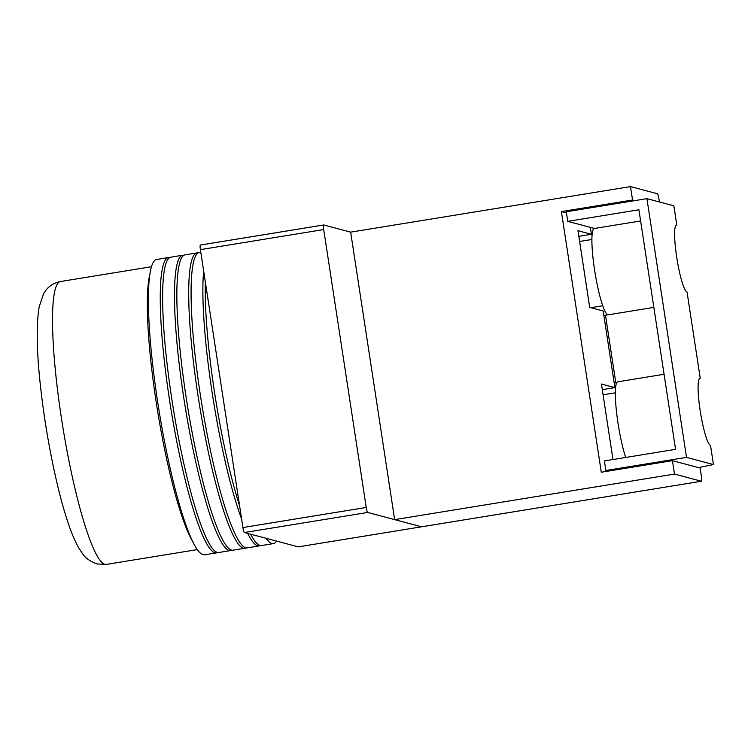 <?xml version="1.0" encoding="UTF-8"?>
<svg xmlns="http://www.w3.org/2000/svg" width="751" height="751" viewBox="0 0 751 751"><rect width="100%" height="100%" fill="white"/><g stroke="black" fill="none" stroke-linecap="round" stroke-linejoin="round"><path stroke-width="1.13" d="M298.363 546.85A4.853 0.704 -99.2 0 1 298.325 546.869A4.853 0.704 -99.2 0 1 298.278 546.869L244.394 532.525A4.853 0.704 -99.2 0 1 242.92 527.54L200.395 249.642A4.853 0.704 -99.2 0 1 200.357 245.042A4.853 0.704 -99.2 0 1 200.404 245.051L323.634 224.99M242.92 527.54L366.235 507.46L323.709 229.562L200.395 249.642M323.709 229.562A4.853 0.704 80.8 0 1 323.672 224.971A4.853 0.704 80.8 0 1 323.719 224.971L350.661 232.143L394.65 519.626L421.593 526.798A4.853 0.704 80.8 0 0 421.64 526.798A4.853 0.704 -99.2 0 1 421.593 526.798L367.718 512.454L244.394 532.525M366.235 507.46A4.853 0.704 80.8 0 0 367.718 512.454M276.556 541.086A149.599 21.807 -99.2 0 1 273.383 543.621L261.517 545.545A149.599 21.807 -99.2 0 1 260.062 545.461A149.599 21.807 -99.2 0 1 250.684 534.205M273.383 543.621A149.599 21.807 -99.2 0 1 271.928 543.527A149.599 21.807 -99.2 0 1 266.117 538.307M239.597 505.827A149.599 21.807 -99.2 0 1 205.333 281.954M260.297 545.517A149.599 21.807 -99.2 0 1 259.151 545.93L247.295 547.864A149.599 21.807 -99.2 0 1 245.84 547.779A149.599 21.807 -99.2 0 1 200.958 398.894A149.599 21.807 -99.2 0 1 199.222 252.543L200.799 252.289M259.151 545.93A149.599 21.807 -99.2 0 1 257.696 545.846A149.599 21.807 -99.2 0 1 247.717 533.407M241.606 518.997A149.599 21.807 -99.2 0 1 203.643 270.904M246.075 547.836A149.599 21.807 -99.2 0 1 244.92 548.249L233.063 550.183A149.599 21.807 -99.2 0 1 231.608 550.098A149.599 21.807 -99.2 0 1 186.727 401.203A149.599 21.807 -99.2 0 1 184.99 254.861L196.846 252.937A149.599 21.807 -99.2 0 1 198.067 252.965M244.92 548.249A149.599 21.807 -99.2 0 1 243.465 548.164A149.599 21.807 -99.2 0 1 198.583 399.279A149.599 21.807 -99.2 0 1 196.846 252.937M231.843 550.145A149.599 21.807 -99.2 0 1 230.688 550.567L218.832 552.492A149.599 21.807 -99.2 0 1 217.377 552.407A149.599 21.807 -99.2 0 1 172.495 403.522A149.599 21.807 -99.2 0 1 170.759 257.18L182.615 255.246A149.599 21.807 -99.2 0 1 183.845 255.284M230.688 550.567A149.599 21.807 -99.2 0 1 229.233 550.483A149.599 21.807 -99.2 0 1 184.361 401.588A149.599 21.807 -99.2 0 1 182.615 255.246M217.612 552.464A149.599 21.807 -99.2 0 1 216.466 552.886L204.61 554.811A149.599 21.807 -99.2 0 1 203.155 554.726A149.599 21.807 -99.2 0 1 158.273 405.84A149.599 21.807 -99.2 0 1 156.537 259.499L168.393 257.565A149.599 21.807 -99.2 0 1 169.613 257.593M216.466 552.886A149.599 21.807 -99.2 0 1 215.011 552.792A149.599 21.807 -99.2 0 1 170.13 403.907A149.599 21.807 -99.2 0 1 168.393 257.565M193.007 541.959A143.291 20.887 -99.2 0 1 157.579 410.9A143.291 20.887 -99.2 0 1 149.609 275.364M602.293 389.666L614.9 387.61L603.166 310.952L589.695 307.366L577.97 230.707L591.431 234.293L590.38 227.375M612.976 459.528L601.429 384.024L614.9 387.61M298.278 546.869L701.425 481.241L674.482 474.069L672.427 460.654L700.12 468.023L701.434 476.65A4.853 0.704 80.8 0 1 701.472 481.241L298.325 546.869M566.47 212.937L561.401 211.585L601.288 472.238L672.427 460.654M578.824 236.34L591.431 234.293M634.83 200.62L632.549 200.01L630.493 186.595L657.435 193.767A4.853 0.704 80.8 0 1 658.909 198.752L659.406 201.972M674.482 474.069L394.65 519.626M561.401 211.585L632.549 200.01M630.493 186.595L350.661 232.143M640.612 220.963L594.266 228.501A43.718 6.374 80.8 0 0 594.783 271.271A43.718 6.374 80.8 0 0 607.897 314.772A43.718 6.374 80.8 0 0 608.319 314.8L653.839 307.384M608.169 471.112L605.879 470.511L686.508 457.378L713.45 464.55L710.521 445.39A34.002 4.957 -99.2 0 1 700.317 411.548A34.002 4.957 -99.2 0 1 699.923 378.288A34.002 4.957 -99.2 0 1 700.251 378.307L699.557 378.457M594.473 228.473L567.756 221.357L566.292 211.773L646.921 198.649L673.863 205.821L676.792 224.99A34.002 4.957 80.8 0 0 676.463 224.962A34.002 4.957 80.8 0 0 676.858 258.222A34.002 4.957 80.8 0 0 687.052 292.064L700.251 378.307M625.677 457.462A43.718 6.374 -99.2 0 1 616.346 410.281A43.718 6.374 -99.2 0 1 617.735 381.827L664.072 374.28M567.756 221.357L638.904 209.773L675.562 449.342L604.414 460.926L605.879 470.511M646.921 198.649L686.508 457.378M713.45 464.55L698.608 467.62M676.792 224.99L676.088 225.131M616.74 382.672L614.205 383.085M608.019 314.8L603.86 315.476M602.771 305.751L590.896 307.685M615.332 392.801L603.072 394.801M579.612 241.475L591.872 239.485M605.475 315.213L615.82 382.822M104.971 564.33A143.291 20.887 80.8 0 0 106.36 564.405L97.039 563.935C90.101 561.429 85.229 557.946 82.413 553.487L78.555 547.61C74.809 540.927 71.242 532.44 67.853 522.142C57.245 490.713 46.684 439.082 41.296 393.252C36.696 354.97 35.992 326.15 39.183 306.793L43.511 293.932L45.708 290.543C48.946 285.971 53.819 282.977 60.315 281.559A143.291 20.887 80.8 0 0 61.986 421.724A143.291 20.887 80.8 0 0 104.971 564.33M181.629 515.242L182.671 515.073M147.29 304.305L148.332 304.136M323.672 224.971L200.357 245.042M197.4 549.591L106.36 564.405M151.364 266.736L60.315 281.559"/></g></svg>
